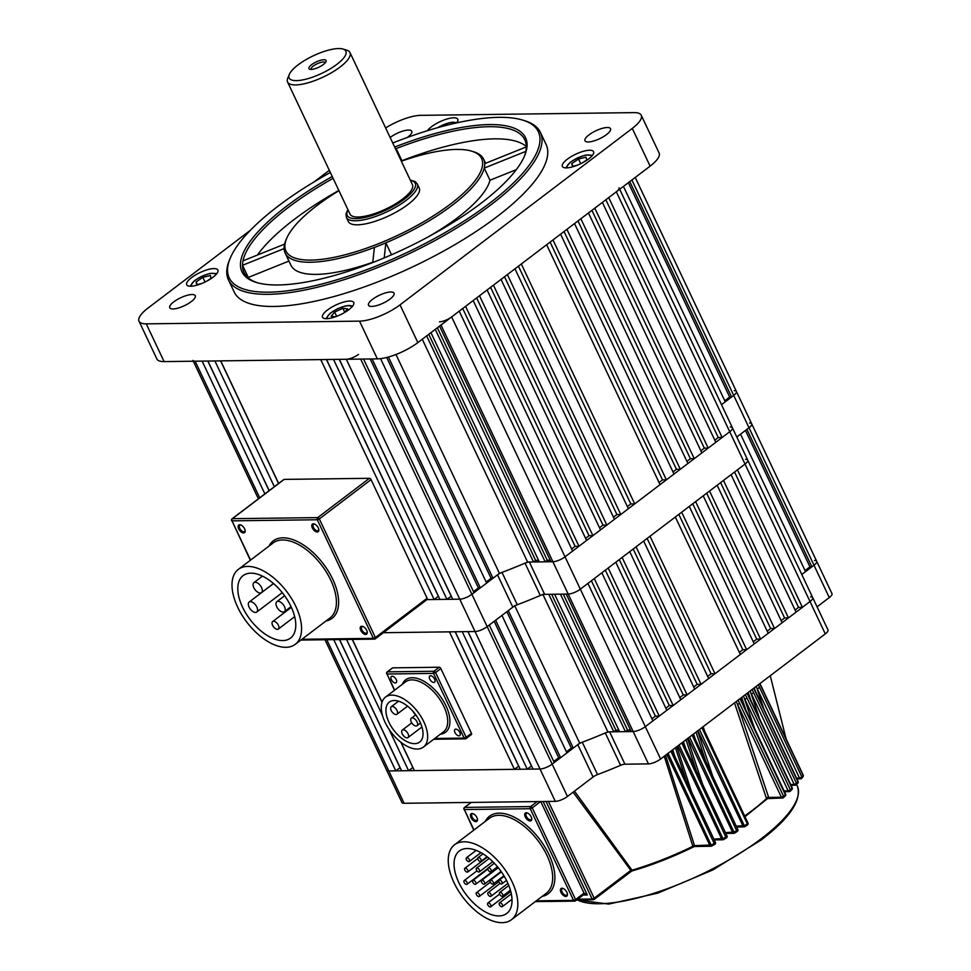 <?xml version="1.0" encoding="UTF-8"?>
<svg xmlns="http://www.w3.org/2000/svg" width="971" height="971" viewBox="0 0 971 971"><rect width="100%" height="100%" fill="white"/><g stroke="black" fill="none" stroke-linecap="round" stroke-linejoin="round"><path stroke-width="1.46" d="M326.79 639.731L388.813 770.938A9.407 2.925 154.7 0 1 386.64 770.149A9.407 2.925 -25.3 0 0 388.813 770.938L404.106 803.284L555.303 801.354L540.01 769.008A9.407 2.925 -25.3 0 0 552.159 764.116L577.794 744.648A6.275 1.954 154.7 0 1 582.272 742.232A202.332 62.86 -25.3 0 0 605.297 732.971A6.275 1.954 154.7 0 1 609.63 731.843L624.923 764.189A6.275 1.954 -25.3 0 0 620.59 765.318L605.297 732.971M400.125 767.636L395.792 770.853L388.813 770.938L540.01 769.008L475.025 631.526A9.407 2.925 -25.3 0 0 487.175 626.647L512.809 607.178L497.516 574.832A6.275 1.954 154.7 0 1 501.995 572.405A202.332 62.86 -25.3 0 0 525.02 563.144A6.275 1.954 154.7 0 1 529.365 562.027L544.646 594.373A6.275 1.954 -25.3 0 0 540.313 595.49L525.02 563.144M439.487 321.814A9.407 2.925 -25.3 0 0 451.636 316.922L565.037 556.832A9.407 2.925 154.7 0 1 552.887 561.724A9.407 2.925 -25.3 0 0 565.037 556.832L580.33 589.179A9.407 2.925 154.7 0 1 568.181 594.07A9.407 2.925 -25.3 0 0 580.33 589.179L645.314 726.66A9.407 2.925 154.7 0 1 633.165 731.551A9.407 2.925 -25.3 0 0 645.314 726.66L660.608 759.006L825.301 633.893L810.008 601.547A9.407 2.925 -25.3 0 0 812.703 597.602A9.407 2.925 -25.3 0 0 810.53 596.813M795.067 610.006L798.526 607.373L802.41 607.324L737.426 469.843L745.024 464.077L580.33 589.179L587.928 583.413L652.913 720.883L645.314 726.66L810.008 601.547L745.024 464.077A9.407 2.925 -25.3 0 0 747.719 460.12A9.407 2.925 -25.3 0 0 745.546 459.332M660.608 759.006A9.407 2.925 154.7 0 1 648.458 763.898L633.165 731.551L609.63 731.843M814.511 560.485A9.407 2.925 -25.3 0 1 816.684 561.274L831.965 593.633A9.407 2.925 154.7 0 1 829.283 597.578L813.989 565.231A9.407 2.925 -25.3 0 0 816.684 561.274A9.407 2.925 154.7 0 1 813.989 565.231L801.779 574.504L805.542 571.64L740.557 434.171L736.795 437.023L749.005 427.75L746.893 429.352L811.877 566.833L809.935 566.858L745.461 430.444M829.283 597.578L817.072 606.851M802.41 607.324L810.008 601.547A9.407 2.925 154.7 0 0 812.703 597.602L827.996 629.948A9.407 2.925 154.7 0 1 825.301 633.893M648.458 763.898L624.923 764.189M582.272 742.232L597.566 774.579A202.332 62.86 -25.3 0 0 620.59 765.318M597.566 774.579A6.275 1.954 -25.3 0 0 593.087 776.994L577.794 744.648M326.45 359.525L438.37 596.303L434.146 599.508L426.973 599.605L459.744 599.18A9.407 2.925 -25.3 0 0 471.894 594.301L487.175 626.647L489.287 625.045L554.271 762.514L552.159 764.116L567.452 796.463L593.087 776.994M567.452 796.463A9.407 2.925 154.7 0 1 555.303 801.354M404.106 803.284A9.407 2.925 154.7 0 1 401.933 802.495L324.994 639.755M623.443 186.408L725.264 401.824L721.502 404.676L733.712 395.403A9.407 2.925 -25.3 0 0 736.406 391.459A9.407 2.925 154.7 0 1 733.712 395.403L749.005 427.75A9.407 2.925 -25.3 0 0 751.7 423.805A9.407 2.925 154.7 0 1 749.005 427.75L813.989 565.231L811.877 566.833M529.365 562.027L552.887 561.724L633.165 731.551L631.223 731.576L566.239 594.094L568.181 594.07L544.646 594.373M625.409 731.649L619.595 731.721L554.611 594.24L560.425 594.167L625.409 731.649L627.521 730.046L630.482 729.998M560.607 757.708L566.943 752.889L501.958 615.42L495.623 620.226L560.607 757.708L558.677 757.732L553.773 761.446M618.855 730.156L615.893 730.192L613.781 731.794L548.797 594.313L542.886 594.398A202.332 62.86 -25.3 0 1 514.727 605.71L508.294 610.601L573.278 748.083L571.336 748.107L506.862 611.694M514.812 605.892L579.711 743.191L573.278 748.083M363.555 359.052L474.006 592.686L471.894 594.301A9.407 2.925 154.7 0 1 459.744 599.18L475.025 631.526A9.407 2.925 154.7 0 0 487.175 626.647L552.159 764.116A9.407 2.925 154.7 0 1 540.01 769.008L533.03 769.093L468.046 631.623L475.025 631.526L383.399 632.704L449.439 631.854L514.424 769.335L518.757 766.119M527.217 769.166L520.238 769.263L455.253 631.781L462.232 631.696L527.217 769.166L531.55 765.961M594.264 578.595L601.862 572.817L666.846 710.299L659.248 716.076L594.264 578.595M608.198 568.011L615.796 562.233L680.792 699.715L673.182 705.492L608.198 568.011M622.132 557.427L629.742 551.649L694.726 689.131L687.116 694.896L622.132 557.427M636.078 546.843L643.676 541.065L708.66 678.535L701.062 684.312L636.078 546.843M650.012 536.247L675.343 517.009L740.327 654.478L714.996 673.728L650.012 536.247M681.678 512.19L689.276 506.413L754.261 643.894L746.663 649.672L681.678 512.19M695.612 501.606L703.222 495.829L768.207 633.31L760.596 639.076L695.612 501.606M709.546 491.023L717.156 485.245L782.141 622.727L774.542 628.492L709.546 491.023M723.492 480.427L731.09 474.661L796.074 612.131L788.476 617.908L723.492 480.427M816.684 561.274L751.7 423.805A9.407 2.925 -25.3 0 0 749.527 423.016M805.044 570.584L809.935 566.858M781.133 620.59L784.592 617.957L788.476 617.908M767.199 631.174L770.658 628.54L774.542 628.492M753.253 641.758L756.725 639.136L760.596 639.076M739.319 652.354L742.791 649.72L746.663 649.672M647.135 538.432L711.112 673.777L714.996 673.728M711.112 673.777L707.653 676.411M633.201 549.016L697.178 684.361L701.062 684.312M697.178 684.361L693.719 686.995M619.267 559.599L683.244 694.945L687.116 694.896M683.244 694.945L679.785 697.579M605.334 570.195L669.31 705.541L673.182 705.492M669.31 705.541L665.839 708.162M591.4 580.779L655.376 716.125L659.248 716.076M655.376 716.125L651.905 718.758M613.781 731.794L607.87 731.867L542.983 594.604M579.711 743.191A202.332 62.86 -25.3 0 0 607.87 731.867M566.445 751.833L571.336 748.107M401.035 742.33L414.399 770.61L514.424 769.335M412.918 767.478L408.585 770.683L388.97 729.185M339.583 639.573L401.606 770.78L408.585 770.683M382.477 715.469L346.562 639.476M382.052 702.167L352.376 639.404M395.792 770.853L333.769 639.646M734.549 472.027L798.526 607.373M678.814 514.375L742.791 649.72M720.616 482.611L784.592 617.957M706.682 493.195L770.658 628.54M692.748 503.779L756.725 639.136M455.144 631.781L518.648 766.131M352.267 639.404L382.004 702.312M400.853 742.196L412.809 767.478M467.937 631.623L531.44 765.961M339.474 639.573L400.016 767.648M558.677 757.732L494.19 621.319M551.649 594.276L615.893 730.192M563.277 594.131L627.521 730.046M244.595 528.819A4.782 2.561 -127.2 0 0 240.687 524.923A4.782 2.561 -127.2 0 0 238.684 528.892A4.782 2.561 -127.2 0 0 242.774 532.836A4.782 2.561 -127.2 0 0 245.165 530.821A4.782 2.561 -127.2 0 0 244.595 528.819M241.087 525.093A3.92 2.1 -127.2 0 0 239.849 525.287A3.92 2.1 -127.2 0 0 239.801 528.442A3.92 2.1 -127.2 0 0 244.595 531.538A3.92 2.1 -127.2 0 0 245.117 530.397M318.257 527.872A4.782 2.561 -127.2 0 0 314.349 523.976A4.782 2.561 -127.2 0 0 312.346 527.945A4.782 2.561 -127.2 0 0 316.437 531.902A4.782 2.561 -127.2 0 0 318.828 529.887A4.782 2.561 -127.2 0 0 318.257 527.872M314.75 524.146A3.92 2.1 -127.2 0 0 313.512 524.34A3.92 2.1 -127.2 0 0 313.463 527.496A3.92 2.1 -127.2 0 0 318.257 530.591A3.92 2.1 -127.2 0 0 318.779 529.45M366.674 630.3A4.782 2.561 -127.2 0 0 362.766 626.416A4.782 2.561 -127.2 0 0 360.763 630.385A4.782 2.561 -127.2 0 0 364.853 634.33A4.782 2.561 -127.2 0 0 367.256 632.315A4.782 2.561 -127.2 0 0 366.674 630.3M363.166 626.586A3.92 2.1 -127.2 0 0 361.928 626.781A3.92 2.1 -127.2 0 0 361.88 629.936A3.92 2.1 -127.2 0 0 366.674 633.019A3.92 2.1 -127.2 0 0 367.196 631.89M249.086 607.093A6.275 3.35 -127.2 0 0 256.757 612.033A6.275 3.35 -127.2 0 0 256.829 606.996A6.275 3.35 -127.2 0 0 249.159 602.044A6.275 3.35 -127.2 0 0 249.086 607.093M253.819 587.686A6.275 3.35 -127.2 0 0 261.49 592.638A6.275 3.35 -127.2 0 0 261.575 587.589A6.275 3.35 -127.2 0 0 253.904 582.636A6.275 3.35 -127.2 0 0 253.819 587.686M276.735 606.741A6.275 3.35 -127.2 0 0 284.406 611.681A6.275 3.35 -127.2 0 0 284.491 606.644A6.275 3.35 -127.2 0 0 276.82 601.692A6.275 3.35 -127.2 0 0 276.735 606.741M272.596 625.336A4.709 2.512 -127.2 0 0 278.349 629.05A4.709 2.512 -127.2 0 0 278.41 625.263A4.709 2.512 -127.2 0 0 272.657 621.549A4.709 2.512 -127.2 0 0 272.596 625.336M291.021 606.559A39.216 20.949 -127.2 0 0 243.066 575.645A39.216 20.949 -127.2 0 0 242.556 607.178A39.216 20.949 -127.2 0 0 290.499 638.093A39.216 20.949 -127.2 0 0 291.021 606.559M237.713 607.239A47.057 25.137 -127.2 0 0 295.245 644.331A47.057 25.137 -127.2 0 0 295.864 606.499A47.057 25.137 -127.2 0 0 238.32 569.394A47.057 25.137 -127.2 0 0 237.713 607.239M427.119 598.245L371.056 479.638L319.325 518.939L375.389 637.546L427.119 598.245A1.566 0.837 52.8 0 1 427.094 599.508A1.566 0.837 52.8 0 1 426.779 599.605M369.441 478.302L284.151 479.395L232.421 518.684L317.711 517.604L369.441 478.302A1.566 0.837 52.8 0 1 371.056 479.638M391.362 679.639A3.92 2.1 -127.2 0 0 396.156 682.734A3.92 2.1 -127.2 0 0 396.204 679.579A3.92 2.1 -127.2 0 0 391.41 676.484A3.92 2.1 -127.2 0 0 391.362 679.639M454.962 732.522A3.92 2.1 -127.2 0 0 459.756 735.605A3.92 2.1 -127.2 0 0 459.817 732.462A3.92 2.1 -127.2 0 0 455.023 729.367A3.92 2.1 -127.2 0 0 454.962 732.522M429.74 679.142A3.92 2.1 -127.2 0 0 434.535 682.237A3.92 2.1 -127.2 0 0 434.583 679.081A3.92 2.1 -127.2 0 0 429.789 675.998A3.92 2.1 -127.2 0 0 429.74 679.142M397.018 710.444A4.709 2.512 -127.2 0 0 391.264 706.73A4.709 2.512 -127.2 0 0 391.204 710.517A4.709 2.512 -127.2 0 0 396.957 714.219A4.709 2.512 -127.2 0 0 397.018 710.444M408.051 733.785A4.709 2.512 -127.2 0 0 402.297 730.071A4.709 2.512 -127.2 0 0 402.237 733.858A4.709 2.512 -127.2 0 0 407.99 737.572A4.709 2.512 -127.2 0 0 408.051 733.785M417.069 721.926A4.709 2.512 -127.2 0 0 411.316 718.212A4.709 2.512 -127.2 0 0 411.255 721.999A4.709 2.512 -127.2 0 0 417.008 725.713A4.709 2.512 -127.2 0 0 417.069 721.926M419.982 721.89A25.1 13.412 52.8 0 1 419.654 742.075A25.1 13.412 52.8 0 1 388.958 722.29A25.1 13.412 52.8 0 1 389.286 702.106A25.1 13.412 52.8 0 1 419.982 721.89M415.564 714.996A25.1 13.412 52.8 0 1 412.772 711.1M385.086 722.339A31.363 16.762 52.8 0 1 385.499 697.105A31.363 16.762 52.8 0 1 423.854 721.841A31.363 16.762 52.8 0 1 423.441 747.063A31.363 16.762 52.8 0 1 385.086 722.339M392.235 668.206A1.566 0.837 52.8 0 1 392.418 667.939A1.566 0.837 52.8 0 1 392.733 667.842L439.256 667.247A1.566 0.837 52.8 0 1 440.858 668.582L471.445 733.275A1.566 0.837 52.8 0 1 471.421 734.537A1.566 0.837 52.8 0 1 471.105 734.634M476.907 817.521A4.782 2.561 -127.2 0 0 472.998 813.637A4.782 2.561 -127.2 0 0 470.996 817.594A4.782 2.561 -127.2 0 0 475.086 821.551A4.782 2.561 -127.2 0 0 477.477 819.536A4.782 2.561 -127.2 0 0 476.907 817.521M473.399 813.795A3.92 2.1 -127.2 0 0 472.161 814.001A3.92 2.1 -127.2 0 0 472.112 817.157A3.92 2.1 -127.2 0 0 476.907 820.24A3.92 2.1 -127.2 0 0 477.429 819.099M531.186 816.829A4.782 2.561 -127.2 0 0 527.277 812.933A4.782 2.561 -127.2 0 0 525.275 816.902A4.782 2.561 -127.2 0 0 529.365 820.859A4.782 2.561 -127.2 0 0 531.756 818.844A4.782 2.561 -127.2 0 0 531.186 816.829M527.678 813.103A3.92 2.1 -127.2 0 0 526.44 813.31A3.92 2.1 -127.2 0 0 526.391 816.453A3.92 2.1 -127.2 0 0 531.186 819.548A3.92 2.1 -127.2 0 0 531.707 818.407M566.87 892.313A4.782 2.561 -127.2 0 0 562.949 888.416A4.782 2.561 -127.2 0 0 560.947 892.385A4.782 2.561 -127.2 0 0 565.037 896.33A4.782 2.561 -127.2 0 0 567.44 894.315A4.782 2.561 -127.2 0 0 566.87 892.313M563.35 888.586A3.92 2.1 -127.2 0 0 562.112 888.781A3.92 2.1 -127.2 0 0 562.063 891.936A3.92 2.1 -127.2 0 0 566.858 895.031A3.92 2.1 -127.2 0 0 567.38 893.89M672.806 752.901L672.199 754.018L670.925 751.166M683.851 745.267L683.353 746.335L681.824 742.888M694.131 737.657L693.743 738.652L692.141 735.047M703.72 730.046L703.441 730.981L701.924 727.619M783.087 797.786A1.566 1.238 -90.7 0 1 781.4 797.24L737.499 704.388L768.656 797.409L781.4 797.24L783.585 796.293A1.566 1.044 47.9 0 1 783.439 797.652A1.566 1.566 0 0 0 783.5 797.604L785.272 795.989A1.566 1.056 -132.7 0 0 785.357 794.679L739.987 698.695M784.07 790.904L788.149 790.855L744.806 699.156L747.063 698.137L790.406 789.836A1.566 1.129 45.1 0 1 790.212 791.244M790.661 784.507L794.205 784.471L751.42 693.937L753.739 692.857L796.523 783.379A1.566 1.202 41.7 0 1 796.281 784.835M796.536 778.123L799.509 778.087L757.271 688.742L759.65 687.589L801.876 776.946A1.566 1.274 37.5 0 1 801.597 778.439M469.321 859.626A2.355 1.262 52.8 0 1 469.296 861.52A2.355 1.262 52.8 0 1 466.42 859.663A2.355 1.262 52.8 0 1 466.444 857.769A2.355 1.262 52.8 0 1 469.321 859.626M467.755 870.113A2.355 1.262 52.8 0 1 467.731 871.994A2.355 1.262 52.8 0 1 464.854 870.15A2.355 1.262 52.8 0 1 464.878 868.256A2.355 1.262 52.8 0 1 467.755 870.113M464.138 882.457A2.355 1.262 -127.2 0 0 467.015 884.314A2.355 1.262 -127.2 0 0 467.039 882.421A2.355 1.262 -127.2 0 0 464.162 880.576A2.355 1.262 -127.2 0 0 464.138 882.457M472.853 882.348A2.355 1.262 -127.2 0 0 475.729 884.205A2.355 1.262 -127.2 0 0 475.766 882.311A2.355 1.262 -127.2 0 0 472.889 880.454A2.355 1.262 -127.2 0 0 472.853 882.348M481.58 882.238A2.355 1.262 -127.2 0 0 484.456 884.096A2.355 1.262 -127.2 0 0 484.493 882.202A2.355 1.262 -127.2 0 0 481.616 880.345A2.355 1.262 -127.2 0 0 481.58 882.238M479.395 869.955A2.355 1.262 52.8 0 1 479.358 871.849A2.355 1.262 52.8 0 1 476.482 869.992A2.355 1.262 52.8 0 1 476.518 868.098A2.355 1.262 52.8 0 1 479.395 869.955M480.961 859.469A2.355 1.262 52.8 0 1 480.924 861.362A2.355 1.262 52.8 0 1 478.048 859.505A2.355 1.262 52.8 0 1 478.084 857.624A2.355 1.262 52.8 0 1 480.961 859.469M491.023 869.81A2.355 1.262 52.8 0 1 490.986 871.703A2.355 1.262 52.8 0 1 488.11 869.846A2.355 1.262 52.8 0 1 488.146 867.953A2.355 1.262 52.8 0 1 491.023 869.81M490.306 882.129A2.355 1.262 -127.2 0 0 493.183 883.986A2.355 1.262 -127.2 0 0 493.207 882.093A2.355 1.262 -127.2 0 0 490.331 880.236A2.355 1.262 -127.2 0 0 490.306 882.129M476.421 894.619A2.355 1.262 -127.2 0 0 479.298 896.464A2.355 1.262 -127.2 0 0 479.322 894.582A2.355 1.262 -127.2 0 0 476.445 892.725A2.355 1.262 -127.2 0 0 476.421 894.619M487.818 904.936A2.355 1.262 -127.2 0 0 490.695 906.793A2.355 1.262 -127.2 0 0 490.731 904.899A2.355 1.262 -127.2 0 0 487.855 903.042A2.355 1.262 -127.2 0 0 487.818 904.936M488.049 894.461A2.355 1.262 -127.2 0 0 490.925 896.318A2.355 1.262 -127.2 0 0 490.962 894.425A2.355 1.262 -127.2 0 0 488.085 892.58A2.355 1.262 -127.2 0 0 488.049 894.461M499.446 904.79A2.355 1.262 -127.2 0 0 502.323 906.635A2.355 1.262 -127.2 0 0 502.359 904.754A2.355 1.262 -127.2 0 0 499.482 902.896A2.355 1.262 -127.2 0 0 499.446 904.79M499.677 894.315A2.355 1.262 -127.2 0 0 502.553 896.172A2.355 1.262 -127.2 0 0 502.59 894.279A2.355 1.262 -127.2 0 0 499.713 892.422A2.355 1.262 -127.2 0 0 499.677 894.315M499.033 882.02A2.355 1.262 -127.2 0 0 501.91 883.877A2.355 1.262 -127.2 0 0 501.934 881.984A2.355 1.262 -127.2 0 0 499.058 880.127A2.355 1.262 -127.2 0 0 499.033 882.02M507.263 881.911A39.216 20.949 -127.2 0 0 459.319 850.997A39.216 20.949 -127.2 0 0 458.81 882.53A39.216 20.949 -127.2 0 0 506.753 913.444A39.216 20.949 -127.2 0 0 507.263 881.911M453.955 882.59A47.057 25.137 -127.2 0 0 511.499 919.695A47.057 25.137 -127.2 0 0 512.118 881.85A47.057 25.137 -127.2 0 0 454.574 844.758A47.057 25.137 -127.2 0 0 453.955 882.59M574.48 791.134L631.684 869.737L631.344 871.06L573.121 792.166M665.536 755.268L694.714 846.227L692.711 845.814L664.237 756.239M672.721 749.806L675.1 757.101M686.157 780.502L675.464 747.719M683.438 741.662L685.769 748.702M696.559 771.52L686.024 739.696M693.561 733.967L695.661 740.266M706.111 762.344L696.013 732.11M703.138 726.696L704.861 731.831M766.362 798.113A1.566 0.716 161.5 0 1 768.656 797.409L766.362 798.113L734.489 702.87M745.789 709.898L741.65 697.445M750.789 700.164L748.24 692.432M755.062 690.393L754.236 687.881M687.541 738.543L702.713 784.556M676.86 746.65L691.631 792.093M697.615 730.896L712.884 776.691M743.519 696.025L754.54 728.42M750.195 690.951L759.589 718.783M756.288 686.327L763.789 708.854M758.29 684.798L759.65 687.589M752.088 689.507L753.739 692.857M745.34 694.641L747.063 698.137M738.081 700.152L783.585 796.293A156.064 48.489 -25.3 0 0 785.357 794.679L785.26 794.047M801.196 778.633A1.566 1.238 -90.7 0 1 800.577 778.851A1.566 1.566 0 0 0 801.803 778.244L803.017 776.63A1.566 1.287 -143.7 0 0 803.09 775.331L759.771 683.681M795.892 785.005A1.566 1.238 -90.7 0 1 795.285 785.236A1.566 1.566 0 0 0 796.426 784.702L797.846 783.087A1.566 1.226 -139.2 0 0 797.944 781.776L753.739 688.257M791.426 789.799A1.566 1.141 -135.7 0 0 792.008 788.221L747.124 693.282M784.847 796.196A1.566 1.056 -132.7 0 0 785.272 795.989A1.566 1.566 0 0 0 785.624 794.169L740.363 698.416M747.197 825.059A1.566 0.607 -123.3 0 0 747.415 825.022A1.566 0.607 -123.3 0 0 747.33 823.833L703.441 730.981M699.472 729.488L744.721 826.661A1.566 1.238 -90.7 0 1 743.033 826.127L697.906 730.665M737.05 831.492L693.743 738.652M689.544 737.025L734.416 833.106A1.566 1.238 -90.7 0 1 732.717 832.56L688.087 738.13M726.223 837.937L683.353 746.335M679.081 744.963L723.395 839.551A1.566 1.238 -90.7 0 1 721.696 839.005L677.734 745.995M631.344 871.06L630.543 870.89L631.951 870.186L631.344 871.06M714.632 844.394L672.199 754.018M668.048 753.35L711.597 846.02A1.566 1.238 -90.7 0 1 709.91 845.474L666.81 754.297M694.532 846.372L694.277 846.53C673.037 856.932 652.184 865.112 631.708 871.06L594.143 899.462A1.566 0.837 52.8 0 1 593.827 899.559A1.566 1.238 -90.7 0 1 592.14 899.012L546.03 801.476M715.044 842.245L714.425 843.374A156.064 48.489 -25.3 0 1 711.379 845.001L694.144 845.668A1.566 0.74 -17.4 0 0 692.711 845.814M694.216 845.911A1.566 0.753 -31.5 0 0 692.918 846.287A131.983 41 -25.3 0 1 631.951 870.186A1.566 0.789 -24.4 0 0 630.543 870.89M631.684 869.737A1.566 0.655 -36.3 0 0 630.385 870.684L594.167 898.199A1.566 0.837 52.8 0 1 594.143 899.462A1.566 1.566 0 0 1 593.208 899.777L576.616 899.996M744.648 815.992A131.983 41 -25.3 0 0 752.149 810.482A131.983 41 -25.3 0 0 766.556 798.587A1.566 0.886 152.8 0 1 768.716 797.64M739.696 703.429L737.499 704.388L736.309 701.499M540.604 801.548L532.254 807.896L575.572 899.547L584.02 893.126L587.321 895.007L583.68 894.485A1.566 0.837 -127.2 0 0 583.996 894.388L583.996 894.388A1.566 0.837 -127.2 0 0 584.02 893.126L540.726 801.536M536.32 900.833L573.545 900.36A1.566 1.238 -90.7 0 0 575.245 900.906A1.566 0.837 -127.2 0 0 575.548 900.809L584.069 894.315M451.636 316.922L459.234 311.145L572.635 551.055L565.037 556.832L729.731 431.719A9.407 2.925 -25.3 0 0 732.425 427.774A9.407 2.925 -25.3 0 0 730.253 426.985M360.702 359.088L471.894 594.301L497.516 574.832M751.7 423.805L736.406 391.459A9.407 2.925 -25.3 0 0 734.234 390.67M812.703 597.602L747.719 460.12A9.407 2.925 154.7 0 1 745.024 464.077L616.33 191.809A9.407 2.925 -25.3 0 0 619.025 187.864M501.995 572.405L517.288 604.751A202.332 62.86 -25.3 0 0 540.313 595.49M517.288 604.751A6.275 1.954 -25.3 0 0 512.809 607.178M407.371 137.433A14.116 4.382 -25.3 0 0 407.723 137.166A14.116 4.382 -25.3 0 0 411.765 131.255A14.116 4.382 -25.3 0 0 403.317 130.951A14.116 4.382 -25.3 0 0 390.281 137.397A14.116 4.382 -25.3 0 0 390.136 137.506M191.238 301.629A14.116 4.382 -25.3 0 0 195.28 295.706A14.116 4.382 -25.3 0 0 186.833 295.415A14.116 4.382 -25.3 0 0 173.797 301.847A14.116 4.382 -25.3 0 0 169.755 307.771A14.116 4.382 -25.3 0 0 178.203 308.062A14.116 4.382 -25.3 0 0 191.238 301.629M389.99 299.092A14.116 4.382 -25.3 0 0 394.032 293.169A14.116 4.382 -25.3 0 0 385.584 292.866A14.116 4.382 -25.3 0 0 372.548 299.311A14.116 4.382 -25.3 0 0 368.507 305.234A14.116 4.382 -25.3 0 0 376.954 305.525A14.116 4.382 -25.3 0 0 389.99 299.092M606.487 134.629A14.116 4.382 -25.3 0 0 610.528 128.706A14.116 4.382 -25.3 0 0 602.081 128.415A14.116 4.382 -25.3 0 0 589.033 134.848A14.116 4.382 -25.3 0 0 585.003 140.771A14.116 4.382 -25.3 0 0 593.451 141.074A14.116 4.382 -25.3 0 0 606.487 134.629M348.783 309.749A17.247 5.365 -25.3 0 0 353.711 302.503A17.247 5.365 -25.3 0 0 343.394 302.151A17.247 5.365 -25.3 0 0 327.458 310.016A17.247 5.365 -25.3 0 0 322.518 317.25A17.247 5.365 -25.3 0 0 332.847 317.614A17.247 5.365 -25.3 0 0 348.783 309.749M212.952 277.281A17.247 5.365 -25.3 0 0 217.892 270.035A17.247 5.365 -25.3 0 0 207.563 269.683A17.247 5.365 -25.3 0 0 191.639 277.548A17.247 5.365 -25.3 0 0 186.699 284.782A17.247 5.365 -25.3 0 0 197.016 285.146A17.247 5.365 -25.3 0 0 212.952 277.281M456.625 122.892A17.247 5.365 -25.3 0 0 457.754 119.227A17.247 5.365 -25.3 0 0 447.437 118.875A17.247 5.365 -25.3 0 0 431.5 126.74A17.247 5.365 -25.3 0 0 427.398 130.709M588.644 158.928A17.247 5.365 -25.3 0 0 593.584 151.694A17.247 5.365 -25.3 0 0 583.255 151.33A17.247 5.365 -25.3 0 0 567.319 159.208A17.247 5.365 -25.3 0 0 562.379 166.442A17.247 5.365 -25.3 0 0 572.708 166.806A17.247 5.365 -25.3 0 0 588.644 158.928M330.346 172.474A170.957 53.114 -25.3 0 0 278.119 206.119A170.957 53.114 -25.3 0 0 230.273 258.116A170.957 53.114 -25.3 0 0 307.831 287.307A170.957 53.114 -25.3 0 0 489.42 203.412A170.957 53.114 -25.3 0 0 522.422 120.016A170.957 53.114 -25.3 0 0 392.733 142.992M522.422 120.016L524.328 120.586A172.522 53.599 154.7 0 1 540.386 132.384A172.522 53.599 154.7 0 1 491.023 204.747A172.522 53.599 154.7 0 1 331.657 283.435A172.522 53.599 154.7 0 1 228.428 279.842A172.522 53.599 154.7 0 1 229.508 259.949L230.273 258.116M524.182 156.744A155.275 48.234 -25.3 0 0 525.797 151.379A155.275 48.234 -25.3 0 0 526.294 146.912A155.275 48.234 -25.3 0 0 524.789 139.751A155.275 48.234 -25.3 0 0 396.18 148.575A155.275 48.234 -25.3 0 0 395.5 148.842M333.114 178.336A155.275 48.234 -25.3 0 0 288.448 207.333A155.275 48.234 -25.3 0 0 243.005 260.835A155.275 48.234 -25.3 0 0 242.519 265.301A155.275 48.234 -25.3 0 0 244.024 272.463A155.275 48.234 -25.3 0 0 257.533 282.779M394.651 147.046A156.841 48.732 154.7 0 1 524.583 155.809A156.841 48.732 154.7 0 1 480.694 203.522A156.841 48.732 154.7 0 1 256.562 282.512A156.841 48.732 154.7 0 1 286.846 205.998A156.841 48.732 154.7 0 1 332.252 176.54M338.952 190.692A108.218 33.621 -25.3 0 0 316.886 205.621A108.218 33.621 -25.3 0 0 286.603 238.538A108.218 33.621 -25.3 0 0 335.699 257.012A108.218 33.621 -25.3 0 0 450.641 203.91A108.218 33.621 -25.3 0 0 471.542 151.124A108.218 33.621 -25.3 0 0 401.339 161.21M372.755 262.534L374.405 247.435A109.784 34.106 154.7 0 1 285.146 253.03A109.784 34.106 154.7 0 1 284.09 248.588A109.784 34.106 -25.3 0 1 284.576 244.122A109.784 34.106 154.7 0 1 285.838 240.371L286.603 238.538M374.405 247.435A109.784 34.106 -25.3 0 0 385.863 242.823L384.213 257.898M427.58 237.215A109.784 34.106 -25.3 0 0 489.967 180.23L484.226 168.104A109.784 34.106 154.7 0 1 452.255 205.245A109.784 34.106 154.7 0 1 385.863 242.823L391.507 254.778M338.843 190.462A155.275 48.234 -25.3 0 0 294.177 219.47A155.275 48.234 -25.3 0 0 257.436 255.045M228.428 279.842L234.157 291.968A172.522 53.599 -25.3 0 0 337.398 295.572A172.522 53.599 -25.3 0 0 496.751 216.873A172.522 53.599 -25.3 0 0 546.115 144.509L540.386 132.384M288.945 261.065L248.248 277.439A155.275 48.234 -25.3 0 0 248.26 277.888M248.248 277.439L242.519 265.301L284.09 248.588M526.282 146.463A155.275 48.234 -25.3 0 0 401.909 160.713L396.18 148.575L396.034 149.959M471.542 151.124L473.447 151.694A109.784 34.106 154.7 0 1 483.667 159.195A109.784 34.106 154.7 0 1 484.723 163.638L526.294 146.912M285.146 253.03L290.875 265.156A109.784 34.106 -25.3 0 0 372.779 262.267M284.576 244.122L243.005 260.835M525.797 151.379L484.226 168.104A109.784 34.106 -25.3 0 0 484.723 163.638M329.327 170.326L314.313 181.735M250.275 230.382L148.005 308.074A31.363 9.746 -25.3 0 0 139.035 321.231A31.363 9.746 -25.3 0 0 146.269 323.865L359.513 321.134A31.363 9.746 -25.3 0 0 400.016 304.845L632.279 128.415A31.363 9.746 -25.3 0 0 641.248 115.258A31.363 9.746 -25.3 0 0 634.002 112.624L420.771 115.343A31.363 9.746 -25.3 0 0 385.621 127.954M146.269 323.865L164.111 361.6L377.355 358.869L359.513 321.134M400.016 304.845L417.846 342.593L650.109 166.15L632.279 128.415M641.248 115.258L659.091 152.993A31.363 9.746 154.7 0 1 650.109 166.15M417.846 342.593A31.363 9.746 154.7 0 1 377.355 358.869M164.111 361.6A31.363 9.746 154.7 0 1 156.865 358.967L139.035 321.231M489.967 180.23L516.317 169.634M338.624 48.55A31.363 9.746 -25.3 0 0 309.652 57.617A31.363 9.746 -25.3 0 0 289.346 74.379A31.363 9.746 -25.3 0 0 296.398 80.629A31.363 9.746 -25.3 0 0 333.951 66.453A31.363 9.746 -25.3 0 0 342.945 49.036A31.363 9.746 -25.3 0 0 338.624 48.55M342.945 49.036L346.768 50.176A34.507 10.717 154.7 0 1 349.973 52.543A34.507 10.717 154.7 0 1 332.337 72.218A34.507 10.717 154.7 0 1 295.56 84.926A34.507 10.717 154.7 0 1 287.586 82.037A34.507 10.717 154.7 0 1 287.804 78.056L289.346 74.379M311.121 69.439A9.492 2.949 -25.3 0 0 319.884 66.696A9.492 2.949 -25.3 0 0 326.025 61.634A9.492 2.949 -25.3 0 0 323.889 59.741A9.492 2.949 -25.3 0 0 312.541 64.025A9.492 2.949 -25.3 0 0 309.81 69.293A9.492 2.949 -25.3 0 0 311.121 69.439A7.841 2.44 -25.3 0 1 311.084 69.354A7.841 2.44 -25.3 0 1 315.102 64.887A7.841 2.44 -25.3 0 1 323.452 61.998A7.841 2.44 -25.3 0 1 325.273 62.654A7.841 2.44 -25.3 0 1 325.297 62.739M346.404 217.48L348.322 221.522A39.216 12.186 -25.3 0 0 357.377 224.811A39.216 12.186 -25.3 0 0 399.166 210.367A39.216 12.186 -25.3 0 0 419.217 188.01L417.312 183.968A39.216 12.186 -25.3 0 1 397.26 206.313A39.216 12.186 -25.3 0 1 355.459 220.769A39.216 12.186 -25.3 0 1 346.404 217.48L346.016 213.802L347.861 209.542M287.586 82.037L350.021 214.118A34.507 10.717 -25.3 0 0 357.996 217.019A34.507 10.717 -25.3 0 0 394.772 204.298A34.507 10.717 -25.3 0 0 412.42 184.624L349.973 52.543M201.798 283.483L196.797 284.709L196.069 281.954L202.842 277.354L210.343 275.509L211.071 278.264L206.944 281.08M197.307 284.588L196.069 281.954M205.051 282.039L202.842 277.354M577.49 165.131L572.489 166.369L571.749 163.601L578.522 159.001L586.023 157.168L586.763 159.924L582.624 162.727M572.999 166.235L571.749 163.601M580.743 163.686L578.522 159.001M631.89 179.987L733.712 395.403L731.6 397.005L729.658 397.03L628.346 182.682M629.778 181.601L731.6 397.005M440.992 325.006L552.887 561.724L550.945 561.748L439.56 326.098M437.363 327.761L547.243 560.218L545.132 561.821L539.318 561.893L430.954 332.64M545.132 561.821L435.251 329.363M372.111 358.942L480.329 587.88L478.4 587.904L473.496 591.63M380.583 358.651L486.665 583.073L480.329 587.88M388.424 357.025L493.001 578.255L491.059 578.279L386.689 357.486M395.986 354.5L499.446 573.363L493.001 578.255M346.331 359.27L459.744 599.18L452.765 599.277L339.352 359.355L346.331 359.27A9.407 2.925 -25.3 0 0 358.481 354.391M465.57 306.338L473.168 300.561L586.581 540.471L578.971 546.248L465.57 306.338M479.504 295.754L487.102 289.977L600.515 529.887L592.905 535.664L479.504 295.754M493.438 285.171L501.036 279.393L614.449 519.303L606.851 525.08L493.438 285.171M507.372 274.575L514.982 268.809L628.383 508.719L620.785 514.484L507.372 274.575M521.318 263.991L546.649 244.741L660.049 484.65L634.718 503.9L521.318 263.991M552.985 239.934L560.583 234.157L673.995 474.066L666.385 479.844L552.985 239.934M566.918 229.35L574.516 223.573L687.929 463.483L680.319 469.26L566.918 229.35M580.852 218.754L588.462 212.989L701.863 452.899L694.265 458.676L580.852 218.754M594.786 208.17L602.396 202.405L715.797 442.315L708.199 448.08L594.786 208.17M714.79 440.179L718.261 437.545L722.133 437.496L608.732 197.586L616.33 191.809M192.962 360.411A9.407 2.925 -25.3 0 0 195.135 361.2L202.114 361.115L264.877 493.899M269.173 490.622L207.928 361.042L214.907 360.957L274.344 486.702M278.653 483.437L220.72 360.872L320.746 359.598L434.146 599.508M446.939 599.35L439.96 599.435L326.559 359.525L333.539 359.44L446.939 599.35L451.272 596.133M724.767 400.756L729.658 397.03M747.719 460.12L732.425 427.774A9.407 2.925 154.7 0 1 729.731 431.719L722.133 437.496M700.856 450.762L704.315 448.129L708.199 448.08M686.922 461.346L690.381 458.725L694.265 458.676M672.988 471.942L676.447 469.309L680.319 469.26M659.042 482.526L662.513 479.892L666.385 479.844M518.441 266.175L630.834 503.949L634.718 503.9M630.834 503.949L627.375 506.583M504.507 276.759L616.901 514.533L620.785 514.484M616.901 514.533L613.441 517.167M490.573 287.343L602.967 525.129L606.851 525.08M602.967 525.129L599.508 527.763M476.64 297.927L589.033 535.713L592.905 535.664M589.033 535.713L585.574 538.347M462.694 308.523L575.099 546.297L578.971 546.248M575.099 546.297L571.628 548.931M547.243 560.218L550.205 560.182M538.577 560.328L535.616 560.364L533.504 561.966L527.593 562.039L422.276 339.231M499.446 573.363A202.332 62.86 -25.3 0 0 527.593 562.039M486.168 582.005L491.059 578.279M533.504 561.966L426.645 335.905M605.855 199.771L718.261 437.545M550.108 242.107L662.513 479.892M591.922 210.355L704.315 448.129M577.988 220.939L690.381 458.725M564.054 231.523L676.447 469.309M220.611 360.884L278.568 483.497M339.243 359.367L451.163 596.133M207.818 361.042L269.101 490.683M478.4 587.904L370.182 358.967M428.757 334.303L535.616 560.364M335.456 316.777L331.147 316.291L334.631 312.043L342.872 308.329L347.63 308.863L344.656 312.48M336.658 316.328L334.631 312.043M344.778 312.334L342.872 308.329M446.15 125.393L447.34 125.089M269.003 546.09A48.623 25.974 52.8 0 1 298.68 542.17A48.623 25.974 52.8 0 1 332.725 579.214A48.623 25.974 52.8 0 1 325.928 621.027M295.245 644.331L330.091 617.872A47.057 25.137 -127.2 0 0 330.698 580.027A47.057 25.137 -127.2 0 0 273.167 542.935L238.32 569.394M301.908 639.27L373.362 638.36L317.299 519.752L231.996 520.844L250.554 560.097M300.864 640.059L374.442 639.124A1.566 1.566 0 0 0 375.364 638.797A1.566 0.837 -127.2 0 1 375.049 638.906A1.566 1.238 -90.7 0 1 373.362 638.36L375.389 637.546A1.566 0.837 -127.2 0 1 375.364 638.797L427.094 599.508M319.325 518.939L317.299 519.752A1.566 1.238 -90.7 0 1 317.711 517.604A1.566 0.837 -127.2 0 1 319.325 518.939M283.835 479.492L232.105 518.793A1.566 0.837 -127.2 0 1 232.421 518.684A1.566 1.238 89.3 0 0 231.996 520.844L250.336 560.267M423.441 747.063L443.504 731.831A31.363 16.762 -127.2 0 0 443.917 706.597A31.363 16.762 -127.2 0 0 405.55 681.873L385.499 697.105M402.334 684.312A32.941 17.599 52.8 0 1 422.203 680.355A32.941 17.599 52.8 0 1 445.944 705.783A32.941 17.599 52.8 0 1 440.288 734.27M434.753 738.47L464.138 738.094L433.552 673.401L387.028 673.995L394.663 690.138M440.858 668.582L435.578 672.587L466.165 737.28L471.445 733.275M392.733 667.842L387.453 671.847L433.976 671.252L439.256 667.247M392.418 667.939L387.138 671.944A1.566 0.837 52.8 0 1 387.453 671.847A1.566 1.238 89.3 0 0 387.028 673.995L394.444 690.308M433.976 671.252A1.566 0.837 52.8 0 1 435.578 672.587L433.552 673.401A1.566 1.238 89.3 0 1 433.976 671.252M471.421 734.537L466.141 738.543A1.566 1.566 0 0 1 465.218 738.858A1.566 1.238 89.3 0 1 464.138 738.094L466.165 737.28A1.566 0.837 52.8 0 1 466.141 738.543A1.566 0.837 52.8 0 1 465.837 738.64A1.566 1.238 89.3 0 1 465.218 738.858L433.709 739.271M726.636 835.788L726.138 836.856A156.064 48.489 -25.3 0 1 723.286 838.483L713.867 839.114M737.475 829.343L737.086 830.339A156.064 48.489 -25.3 0 1 734.416 831.965L725.458 832.657M747.609 822.91L747.33 823.833A156.064 48.489 -25.3 0 1 744.83 825.459L736.285 826.212M789.848 791.401A1.566 1.238 -90.7 0 1 788.149 790.855L790.406 789.836A156.064 48.489 -25.3 0 0 792.008 788.221L791.838 787.651M791.025 785.284L795.285 785.236A1.566 1.238 -90.7 0 1 794.205 784.471L796.523 783.379A156.064 48.489 -25.3 0 0 797.944 781.776L797.713 781.267M796.9 778.9L800.577 778.851A1.566 1.238 -90.7 0 1 799.509 778.087L801.876 776.946A156.064 48.489 -25.3 0 0 803.09 775.331L802.883 774.894M485.257 821.442A48.623 25.974 52.8 0 1 514.921 817.521A48.623 25.974 52.8 0 1 548.979 854.565A48.623 25.974 52.8 0 1 542.182 896.379M511.499 919.695L546.333 893.223A47.057 25.137 -127.2 0 0 546.952 855.378A47.057 25.137 -127.2 0 0 489.408 818.286L454.574 844.758M577.49 899.983A125.477 38.986 -25.3 0 0 761.385 838.592A125.477 38.986 -25.3 0 0 797.288 785.964C802.07 799.898 790.091 817.861 761.361 839.854L712.884 869.931L657.731 893.15L608.744 904.074L576.944 899.983M577.66 899.195L592.14 899.012L594.167 898.199L548.421 801.439M543.117 801.512L587.321 895.007L583.11 895.068M471.275 802.434L464.733 807.399L530.639 806.561L537.181 801.585M535.276 901.622L574.626 901.124A1.566 1.566 0 0 0 575.548 900.809A1.566 0.837 -127.2 0 0 575.572 899.547L573.545 900.36L530.227 808.709L464.32 809.547L473.982 830.011M532.254 807.896L530.227 808.709A1.566 1.238 -90.7 0 1 530.639 806.561A1.566 0.837 -127.2 0 1 532.254 807.896M471.093 802.434L464.417 807.496A1.566 0.837 -127.2 0 1 464.733 807.399A1.566 1.238 89.3 0 0 464.32 809.547L473.763 830.181M410.417 180.4A37.638 11.701 154.7 0 1 402.03 200.863A37.638 11.701 154.7 0 1 355.884 218.621A37.638 11.701 154.7 0 1 348.031 209.894M215.744 274.854A13.327 4.139 -25.3 0 0 205.973 274.659A13.327 4.139 -25.3 0 0 192.525 282.816A13.327 4.139 -25.3 0 0 191.785 286.178M591.424 156.501A13.327 4.139 -25.3 0 0 581.665 156.319A13.327 4.139 -25.3 0 0 568.205 164.475A13.327 4.139 -25.3 0 0 567.465 167.837M195.135 361.2L259.706 497.82M351.563 307.322A13.327 4.139 -25.3 0 0 344.523 306.314A13.327 4.139 -25.3 0 0 331.584 312.359A13.327 4.139 -25.3 0 0 327.603 318.646M455.205 123.208A13.327 4.139 -25.3 0 0 448.566 123.038A13.327 4.139 -25.3 0 0 437.787 127.638M256.757 612.033L282.27 592.65M261.49 592.638L273.482 583.522M284.406 611.681L291.057 606.632M278.349 629.05L294.674 616.646M272.657 621.549L291.373 607.336M276.82 601.692L284.624 595.757M253.904 582.636L262.461 576.131M249.159 602.044L273.519 583.547M232.105 518.793A1.566 1.566 0 0 0 231.632 520.711M398.559 701.183L391.264 706.73M411.753 722.897L402.297 730.071M415.782 714.826L411.316 718.212M420.504 723.055L417.008 725.713M421.948 726.963L407.99 737.572M407.565 706.16L396.957 714.219M387.138 671.944A1.566 1.566 0 0 0 386.676 673.862M694.289 846.518L710.978 846.239A1.566 1.566 0 0 0 711.694 846.057L714.729 844.43A1.566 1.566 0 0 0 715.409 842.379L671.981 750.365M714.231 839.891L722.776 839.781A1.566 1.566 0 0 0 723.529 839.575L726.369 837.949A1.566 1.566 0 0 0 727 835.922L682.771 742.172M725.823 833.434L733.797 833.324A1.566 1.566 0 0 0 734.586 833.106L737.244 831.479A1.566 1.566 0 0 0 737.839 829.477L692.991 734.404M736.661 826.989L744.102 826.891A1.566 1.566 0 0 0 744.939 826.637L747.415 825.022A1.566 1.566 0 0 0 747.973 823.044L702.676 727.048M784.447 791.681L789.229 791.62A1.566 1.566 0 0 0 790.309 791.159L791.911 789.544A1.566 1.566 0 0 0 792.202 787.784L747.427 693.051M469.296 861.52L480.948 852.659M467.731 871.994L487.466 857.005M467.015 884.314L487.843 868.487M475.729 884.205L497.953 867.321M484.456 884.096L501.109 871.448M479.358 871.849L492.77 861.665M480.924 861.362L487.066 856.701M490.986 871.703L497.492 866.763M493.183 883.986L503.961 875.793M479.298 896.464L498.863 881.607M490.695 906.793L510.795 891.512M490.925 896.318L507.942 883.392M502.323 906.635L512.008 899.28M502.553 896.172L510.43 890.189M501.91 883.877L506.51 880.369M786.097 738.895L770.258 675.719M796.596 784.519L797.288 785.964M499.058 880.127L504.216 876.206M499.713 892.422L508.828 885.503M499.482 902.896L511.341 893.878M488.085 892.58L500.114 883.428M487.855 903.042L499.592 894.121M476.445 892.725L490.331 882.178M490.331 880.236L501.388 871.837M488.146 867.953L494.336 863.243M478.084 857.624L483.012 853.873M476.518 868.098L489.226 858.449M481.616 880.345L498.269 867.698M472.889 880.454L487.867 869.081M464.162 880.576L477.004 870.817M464.878 868.256L477.768 858.461M466.444 857.769L476.178 850.378M744.963 816.684L767.527 798.587L782.468 798.016A1.566 1.566 0 0 0 783.403 797.689M464.417 807.496A1.566 1.566 0 0 0 463.956 809.413M759.941 683.548L803.175 775.028A1.566 1.566 0 0 1 803.017 776.63M753.969 688.087L798.077 781.4A1.566 1.566 0 0 1 797.846 783.087M485.597 163.274L483.667 159.195M410.248 180.048L415.139 181.577L417.312 183.968M216.849 273.591L209.882 273.409L201.725 276.274L194.382 280.728L190.11 286.227M592.528 155.251L585.537 155.069L577.442 157.909L570.159 162.327L565.79 167.886M732.425 427.774L619.68 189.26M736.406 391.459L635.24 177.45M258.383 498.827L193.338 361.224M352.667 306.059L349.062 305.428L344.923 306.059L337.568 308.729L330.274 313.148L325.928 318.694M456.71 122.783L453.105 122.152L448.966 122.783L437.338 127.771"/></g></svg>

